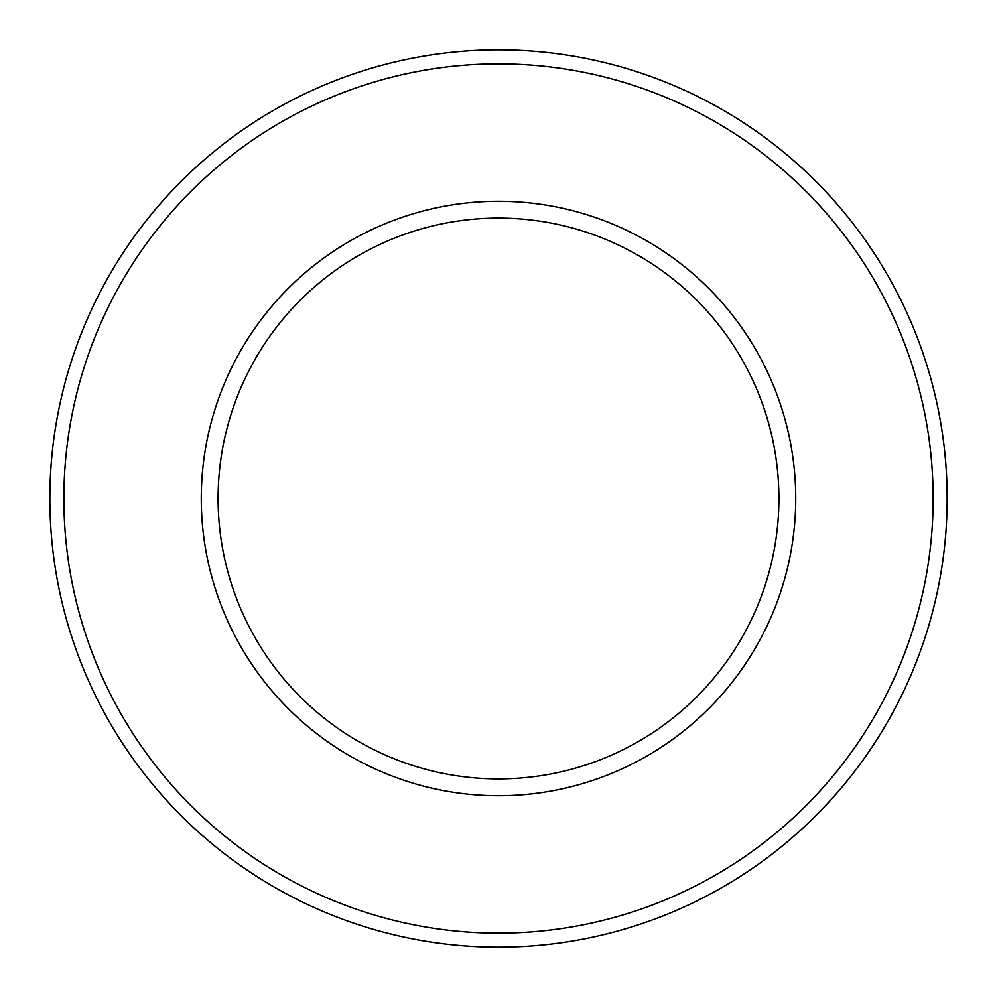 <?xml version="1.0" encoding="UTF-8"?>
<svg xmlns="http://www.w3.org/2000/svg" width="997" height="997" viewBox="0 0 997 997"><rect width="100%" height="100%" fill="white"/><g stroke="black" fill="none" stroke-linecap="round" stroke-linejoin="round"><path stroke-width="1.5" d="M49.85 498.5A448.65 448.65 0 0 1 722.825 109.957A448.65 448.65 0 0 1 722.825 887.043A448.65 448.65 0 0 1 49.85 498.5A448.65 448.65 0 0 1 722.825 109.957A448.65 448.65 0 0 1 722.825 887.043A448.65 448.65 0 0 1 49.85 498.5M201.269 498.5A297.231 297.231 0 0 1 647.115 241.087A297.231 297.231 0 0 1 647.115 755.913A297.231 297.231 0 0 1 201.269 498.5M218.094 498.5A280.406 280.406 0 0 1 638.703 255.656A280.406 280.406 0 0 1 638.703 741.344A280.406 280.406 0 0 1 218.094 498.5M63.87 498.5A434.63 434.63 0 0 1 715.809 122.095A434.63 434.63 0 0 1 715.821 874.905A434.63 434.63 0 0 1 63.87 498.5"/></g></svg>
